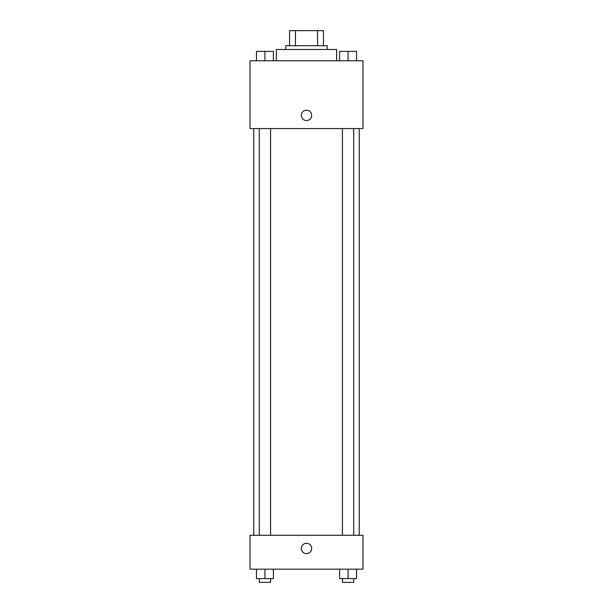 <?xml version="1.0" encoding="UTF-8"?>
<svg xmlns="http://www.w3.org/2000/svg" width="613" height="613" viewBox="0 0 613 613"><rect width="100%" height="100%" fill="white"/><g stroke="black" fill="none" stroke-linecap="round" stroke-linejoin="round"><path stroke-width="0.92" d="M295.451 45.714L295.451 30.65L289.551 30.65L289.551 45.714L289.551 30.65M295.451 30.65L323.449 30.65L323.449 45.714M317.549 45.714L317.549 30.65M285.788 49.477L285.788 45.714L327.212 45.714L327.212 49.477M336.629 60.779L336.629 49.477L276.371 49.477L276.371 60.779M250.012 60.779L362.988 60.779L362.988 128.561L250.012 128.561L250.012 60.779M301.32 115.382A5.18 5.18 0 0 1 309.09 110.899A5.18 5.18 0 0 1 309.09 119.864A5.18 5.18 0 0 1 301.32 115.382M250.012 535.279L362.988 535.279L362.988 569.17L250.012 569.17L250.012 535.279M306.5 553.639A5.18 5.18 0 0 1 302.017 545.869A5.18 5.18 0 0 1 310.983 545.869A5.18 5.18 0 0 1 306.5 553.639M339.602 569.17L339.602 578.588L356.551 578.588L356.551 569.17L356.551 578.588M348.077 578.588L348.077 569.17M353.724 578.588L353.724 582.35L342.429 582.35L342.429 578.588M256.449 569.17L256.449 578.588L273.398 578.588L273.398 569.17L273.398 578.588M264.923 578.588L264.923 569.17M270.571 578.588L270.571 582.35L259.276 582.35L259.276 578.588M339.602 60.779L339.602 51.362L356.551 51.362L356.551 60.779L356.551 51.362M348.077 60.779L348.077 51.362M353.724 51.362L342.429 51.362M256.449 60.779L256.449 51.362L273.398 51.362L273.398 60.779L273.398 51.362M264.923 60.779L264.923 51.362M270.571 51.362L259.276 51.362M359.226 535.279L359.226 128.561M253.774 535.279L253.774 128.561M342.429 128.561L342.429 535.279M353.724 128.561L353.724 535.279M270.571 535.279L270.571 128.561M259.276 535.279L259.276 128.561"/></g></svg>

